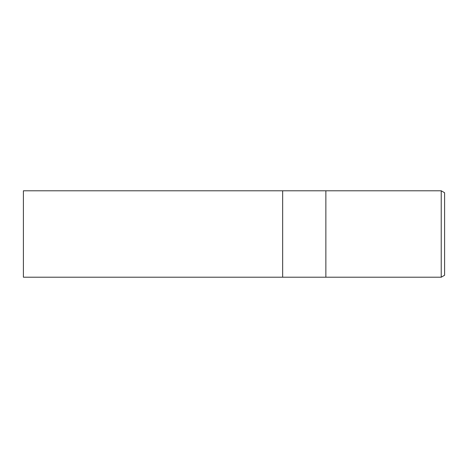 <?xml version="1.0" encoding="UTF-8"?>
<svg xmlns="http://www.w3.org/2000/svg" width="468" height="468" viewBox="0 0 468 468"><rect width="100%" height="100%" fill="white"/><g stroke="black" fill="none" stroke-linecap="round" stroke-linejoin="round"><path stroke-width="0.7" d="M325.863 277.208L282.654 277.208L282.654 190.792L441.225 190.792L444.6 192.74L444.6 275.26L441.225 277.208L325.863 277.208L325.863 190.792L325.863 277.208M441.225 277.208L441.225 190.792M282.654 277.208L23.4 277.208L23.4 190.792L282.654 190.792L282.654 277.208"/></g></svg>
